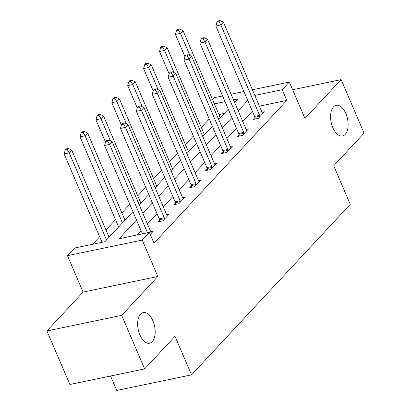 <?xml version="1.0" encoding="UTF-8"?>
<svg xmlns="http://www.w3.org/2000/svg" width="411" height="411" viewBox="0 0 411 411"><rect width="100%" height="100%" fill="white"/><g stroke="black" fill="none" stroke-linecap="round" stroke-linejoin="round"><path stroke-width="0.62" d="M332.838 127.626A15.628 8.354 -101.8 0 1 336.167 105.324A15.628 8.354 -101.8 0 1 345.877 113.621A15.628 8.354 -101.8 0 1 342.548 135.923A15.628 8.354 -101.8 0 1 332.838 127.626M139.894 334.903A15.628 8.354 -101.8 0 1 143.218 312.596A15.628 8.354 -101.8 0 1 152.933 320.893A15.628 8.354 -101.8 0 1 149.604 343.2A15.628 8.354 -101.8 0 1 139.894 334.903M212.621 99.755L214.583 97.648L222.603 95.979M110.574 376.014L116.76 390.45L191.531 374.853L350.249 204.344L333.722 165.787L364.079 133.174L341.125 79.616L292.642 89.732M191.531 374.853L175.004 336.29L144.646 368.903L69.875 384.501L46.921 330.947L121.692 315.35L157.855 276.5L142.247 240.081L67.476 255.678L74.607 248.018L104.923 241.694L132.912 211.624M157.855 276.5L83.089 292.098L46.921 330.947M83.089 292.098L67.476 255.678M209.261 119.005L201.323 127.538M193.37 136.082L185.428 144.61M177.48 153.154L169.538 161.682M161.585 170.226L153.647 178.754M145.694 187.298L137.752 195.826M129.804 204.37L121.862 212.903M115.548 219.685L105.971 229.975M99.652 236.757L92.681 244.247M144.646 368.903L121.692 315.35M224.283 113.467L218.976 114.577M136.503 220.008L119.067 238.745L149.378 232.421L153.971 243.132L286.811 100.423L259.392 106.146M252.339 111.211L242.762 121.502M236.448 128.289L226.872 138.574M220.558 145.36L210.982 155.646M204.663 162.432L195.086 172.718M188.772 179.504L179.196 189.79M172.882 196.576L163.306 206.867M156.987 213.648L147.41 223.938M141.096 230.72L137.135 234.974M150.246 234.45L153.175 231.306L150.786 231.804M159.55 220.08L157.901 221.853L162.951 220.799L169.065 214.234L166.676 214.732M175.44 203.008L173.791 204.781L178.847 203.728L184.955 197.162L182.566 197.66M191.336 185.936L189.687 187.709L194.737 186.656L200.851 180.085L198.462 180.583M207.226 168.864L205.577 170.637L210.627 169.579L216.741 163.013L214.352 163.511M223.116 151.793L221.467 153.56L226.523 152.507L232.631 145.941L230.242 146.439M239.012 134.721L237.363 136.488L242.413 135.435L248.527 128.869L246.138 129.367M254.902 117.644L253.253 119.416L258.303 118.363L264.417 111.797L262.028 112.295M252.369 89.768L289.349 82.051L304.962 118.471L341.125 79.616M289.349 82.051L282.218 89.711L254.799 95.434M286.811 100.423L282.218 89.711M149.378 232.421L142.247 240.081M231.069 94.211L243.908 91.535M234.578 102.406L237.764 98.989L233.494 99.878M225.028 101.645L214.383 103.865M139.226 204.842L148.803 194.552M155.122 187.77L164.698 177.48M171.012 170.699L180.588 160.408M186.902 153.622L196.479 143.336M202.798 136.55L212.374 126.264M218.688 119.478L228.264 109.192M247.751 100.505L238.175 110.79M231.861 117.577L222.279 127.862M215.965 134.649L206.389 144.934M200.075 151.721L190.499 162.006M184.185 168.793L174.603 179.083M168.289 185.864L158.713 196.155M152.399 202.936L142.823 213.227M147.498 232.811L109.619 144.441L112.167 141.703L150.914 232.107A2.44 1.305 78.2 0 0 151.33 232.826L151.525 233.078M142.447 233.869L104.569 145.494L109.619 144.441L107.677 141.153L108.694 140.059L106.675 140.48L105.653 141.574L107.677 141.153M105.653 141.574L104.569 145.494M112.167 141.703L108.694 140.059M109.079 237.229L71.75 150.138L69.202 152.871L64.152 153.925L102.031 242.3M67.26 149.583L68.277 148.489L66.258 148.91L65.241 150.005L67.26 149.583L69.202 152.871L106.531 239.962M68.277 148.489L71.75 150.138M64.152 153.925L65.241 150.005M164.6 219.027L164.528 218.647A2.44 1.305 78.2 0 0 164.256 217.768L125.514 127.369L128.057 124.631L166.804 215.035A2.44 1.305 78.2 0 0 167.22 215.754L167.416 216.001M159.822 221.452L159.473 219.7A2.44 1.305 78.2 0 0 159.206 218.822L120.459 128.422L125.514 127.369L123.567 124.081L124.584 122.987L122.565 123.408L121.548 124.502L123.567 124.081M121.548 124.502L120.459 128.422M128.057 124.631L124.584 122.987M180.496 201.955L180.419 201.575A2.44 1.305 78.2 0 0 180.152 200.696L141.405 110.297L143.953 107.559L182.7 197.958A2.44 1.305 78.2 0 0 183.116 198.683L183.306 198.929M175.713 204.38L175.369 202.628A2.44 1.305 78.2 0 0 175.096 201.75L136.354 111.35L141.405 110.297L139.457 107.009L140.48 105.915L138.456 106.336L137.438 107.43L139.457 107.009M137.438 107.43L136.354 111.35M143.953 107.559L140.48 105.915M124.97 220.157L87.646 133.066L85.098 135.8L80.042 136.853L118.656 226.939M83.15 132.512L84.173 131.417L82.149 131.839L81.131 132.933L83.15 132.512L85.098 135.8L122.427 222.89M84.173 131.417L87.646 133.066M80.042 136.853L81.131 132.933M140.865 203.085L103.536 115.994L100.988 118.728L95.938 119.781L105.504 142.108M99.046 115.44L100.063 114.345L98.044 114.767L97.022 115.861L99.046 115.44L100.988 118.728L110.497 140.911M100.063 114.345L103.536 115.994M95.938 119.781L97.022 115.861M196.386 184.883L196.314 184.503A2.44 1.305 78.2 0 0 196.042 183.625L157.295 93.225L159.843 90.487L198.59 180.886A2.44 1.305 78.2 0 0 199.006 181.611L199.201 181.857M191.603 187.308L191.259 185.556A2.44 1.305 78.2 0 0 190.992 184.678L152.245 94.278L157.295 93.225L155.353 89.932L156.37 88.838L154.351 89.259L153.329 90.353L155.353 89.932M153.329 90.353L152.245 94.278M159.843 90.487L156.37 88.838M212.276 167.811L212.204 167.431A2.44 1.305 78.2 0 0 211.932 166.553L173.19 76.153L175.733 73.415L214.48 163.814A2.44 1.305 78.2 0 0 214.896 164.539L215.092 164.785M207.498 170.236L207.154 168.484A2.44 1.305 78.2 0 0 206.882 167.606L168.135 77.206L173.19 76.153L171.243 72.86L172.26 71.766L170.241 72.187L169.224 73.281L171.243 72.86M169.224 73.281L168.135 77.206M175.733 73.415L172.26 71.766M228.172 150.739L228.095 150.359A2.44 1.305 78.2 0 0 227.828 149.481L189.081 59.081L191.629 56.343L230.376 146.742A2.44 1.305 78.2 0 0 230.792 147.462L230.987 147.713M223.389 153.164L223.045 151.412A2.44 1.305 78.2 0 0 222.772 150.534L184.03 60.134L189.081 59.081L187.133 55.788L188.156 54.694L186.132 55.115L185.114 56.209L187.133 55.788M185.114 56.209L184.03 60.134M191.629 56.343L188.156 54.694M156.755 186.013L119.426 98.917L116.883 101.656L111.828 102.709L121.399 125.036M114.936 98.368L115.953 97.273L113.934 97.695L112.917 98.789L114.936 98.368L116.883 101.656L126.388 123.839M115.953 97.273L119.426 98.917M111.828 102.709L112.917 98.789M172.646 168.942L135.322 81.846L132.774 84.584L127.723 85.637L137.289 107.965M130.826 81.296L131.849 80.202L129.825 80.623L128.807 81.717L130.826 81.296L132.774 84.584L142.283 106.768M131.849 80.202L135.322 81.846M127.723 85.637L128.807 81.717M188.541 151.865L151.212 64.774L148.664 67.512L143.614 68.565L153.185 90.893M146.722 64.219L147.739 63.124L145.72 63.551L144.698 64.645L146.722 64.219L148.664 67.512L158.173 89.696M147.739 63.124L151.212 64.774M143.614 68.565L144.698 64.645M244.062 133.662L243.99 133.287A2.44 1.305 78.2 0 0 243.718 132.409L204.971 42.004L207.519 39.271L246.266 129.671A2.44 1.305 78.2 0 0 246.682 130.39L246.877 130.641M239.279 136.087L238.935 134.34A2.44 1.305 78.2 0 0 238.668 133.462L199.921 43.063L204.971 42.004L203.029 38.716L204.046 37.622L202.027 38.043L201.005 39.137L203.029 38.716M201.005 39.137L199.921 43.063M207.519 39.271L204.046 37.622M204.431 134.793L167.102 47.702L164.559 50.44L159.504 51.493L169.075 73.821M162.612 47.147L163.629 46.053L161.61 46.474L160.593 47.568L162.612 47.147L164.559 50.44L174.064 72.624M163.629 46.053L167.102 47.702M159.504 51.493L160.593 47.568M259.952 116.59L259.88 116.215A2.44 1.305 78.2 0 0 259.613 115.337L220.866 24.932L223.409 22.199L262.156 112.599A2.44 1.305 78.2 0 0 262.572 113.318L262.768 113.57M255.174 119.015L254.83 117.269A2.44 1.305 78.2 0 0 254.558 116.39L215.811 25.985L220.866 24.932L218.919 21.644L219.936 20.55L217.917 20.971L216.9 22.066L218.919 21.644M216.9 22.066L215.811 25.985M223.409 22.199L219.936 20.55M220.322 117.721L182.998 30.63L180.45 33.368L175.399 34.421L184.965 56.749M178.502 30.075L179.525 28.981L177.501 29.402L176.483 30.496L178.502 30.075L180.45 33.368L189.959 55.552M179.525 28.981L182.998 30.63M175.399 34.421L176.483 30.496M164.528 218.647L159.473 219.7M164.256 217.768L159.206 218.822M180.419 201.575L175.369 202.628M180.152 200.696L175.096 201.75M196.314 184.503L191.259 185.556M196.042 183.625L190.992 184.678M212.204 167.431L207.154 168.484M211.932 166.553L206.882 167.606M228.095 150.359L223.045 151.412M227.828 149.481L222.772 150.534M243.99 133.287L238.935 134.34M243.718 132.409L238.668 133.462M259.88 116.215L254.83 117.269M259.613 115.337L254.558 116.39"/></g></svg>
